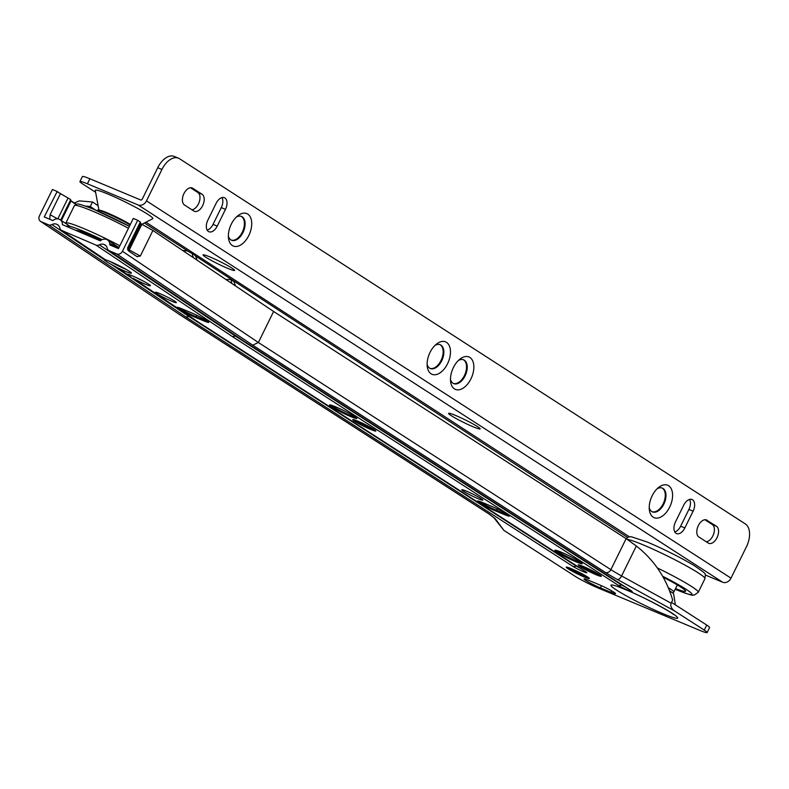 <?xml version="1.0" encoding="UTF-8"?>
<svg xmlns="http://www.w3.org/2000/svg" width="789" height="789" viewBox="0 0 789 789"><rect width="100%" height="100%" fill="white"/><g stroke="black" fill="none" stroke-linecap="round" stroke-linejoin="round"><path stroke-width="1.18" d="M132.966 278.221L198.936 322.484L132.966 278.221A12.89 1.095 -153.8 0 0 145.314 284.208A12.89 1.095 -153.8 0 0 150.423 285.736A12.89 1.095 -153.8 0 0 144.505 281.732A12.89 1.095 -153.8 0 0 132.394 275.884A12.89 1.095 -153.8 0 0 127.295 274.355A12.89 1.095 -153.8 0 0 127.285 274.414L117.009 267.51A15.228 1.292 -153.8 0 0 125.352 271.337A15.228 1.292 -153.8 0 0 131.388 273.142A15.228 1.292 -153.8 0 0 124.406 268.418A15.228 1.292 -153.8 0 0 110.085 261.504A15.228 1.292 -153.8 0 0 105.548 259.828L61.828 230.496L95.923 245.054A4.685 3.945 -56.1 0 0 99.335 244.817A6.559 5.523 123.9 0 1 104.099 244.491L104.365 244.6A6.559 5.523 123.9 0 1 105.134 245.014A6.559 5.523 123.9 0 1 107.205 248.18A4.685 3.945 -56.1 0 0 108.685 250.438A4.685 3.945 -56.1 0 0 109.237 250.734L116.713 253.93A4.685 3.945 -56.1 0 0 122.423 251.297L137.68 220.299L133.302 218.435L118.458 248.594L109.799 244.896A6.559 5.523 -56.1 0 0 107.6 239.994A6.559 5.523 -56.1 0 0 106.831 239.57L106.574 239.462A6.559 5.523 -56.1 0 0 100.311 240.842L62.38 224.648A6.559 5.523 -56.1 0 0 60.191 219.746A6.559 5.523 -56.1 0 0 59.422 219.332L59.165 219.224A6.559 5.523 -56.1 0 0 52.902 220.604L44.243 216.906L57.183 191.51L52.439 189.478L39.45 215.87A4.685 3.945 -56.1 0 0 40.486 221.324A4.685 3.945 -56.1 0 0 41.038 221.62L48.514 224.816A4.685 3.945 -56.1 0 0 51.916 224.579A6.559 5.523 123.9 0 1 56.69 224.244L56.946 224.362A6.559 5.523 123.9 0 1 57.715 224.776A6.559 5.523 123.9 0 1 59.796 227.942A4.685 3.945 -56.1 0 0 61.276 230.201A4.685 3.945 -56.1 0 0 61.828 230.496M159.989 293.666A11.717 0.996 26.2 0 1 171.006 298.982A11.717 0.996 26.2 0 1 176.371 302.621A11.717 0.996 26.2 0 1 171.736 301.23A11.717 0.996 26.2 0 1 160.729 295.905A11.717 0.996 26.2 0 1 155.354 292.275A11.717 0.996 26.2 0 1 159.989 293.666M374.972 430.054A12.89 1.095 26.2 0 1 371.175 428.654A12.89 1.095 26.2 0 1 354.054 419.758M357.841 421.168A12.89 1.095 26.2 0 1 369.952 427.017A12.89 1.095 26.2 0 1 375.87 431.021A12.89 1.095 26.2 0 1 370.761 429.492A12.89 1.095 26.2 0 1 358.65 423.634A12.89 1.095 26.2 0 1 352.742 419.64A12.89 1.095 26.2 0 1 357.841 421.168M356.115 417.559A15.228 1.292 26.2 0 1 351.213 415.793A15.228 1.292 26.2 0 1 330.63 405.013M335.532 406.789A15.228 1.292 26.2 0 1 349.843 413.702A15.228 1.292 26.2 0 1 356.835 418.436A15.228 1.292 26.2 0 1 350.799 416.622A15.228 1.292 26.2 0 1 336.489 409.708A15.228 1.292 26.2 0 1 329.506 404.984A15.228 1.292 26.2 0 1 335.532 406.789M466.457 491.162A11.717 0.996 26.2 0 1 477.463 496.478A11.717 0.996 26.2 0 1 482.838 500.118A11.717 0.996 26.2 0 1 478.203 498.727A11.717 0.996 26.2 0 1 467.187 493.411A11.717 0.996 26.2 0 1 461.821 489.772A11.717 0.996 26.2 0 1 466.457 491.162M600.419 575.339A12.89 1.095 26.2 0 1 596.622 573.938A12.89 1.095 26.2 0 1 579.491 565.052M583.288 566.453A12.89 1.095 26.2 0 1 595.399 572.301A12.89 1.095 26.2 0 1 601.317 576.305A12.89 1.095 26.2 0 1 596.208 574.777A12.89 1.095 26.2 0 1 584.097 568.918A12.89 1.095 26.2 0 1 578.189 564.924A12.89 1.095 26.2 0 1 583.288 566.453M581.562 562.843A15.228 1.292 26.2 0 1 576.66 561.078A15.228 1.292 26.2 0 1 556.077 550.298M560.979 552.073A15.228 1.292 26.2 0 1 575.289 558.997A15.228 1.292 26.2 0 1 582.282 563.721A15.228 1.292 26.2 0 1 576.246 561.916A15.228 1.292 26.2 0 1 561.936 554.992A15.228 1.292 26.2 0 1 554.953 550.268A15.228 1.292 26.2 0 1 560.979 552.073M588.476 577.587A12.89 1.095 26.2 0 1 584.679 576.177A12.89 1.095 26.2 0 1 567.547 567.291M571.344 568.691A12.89 1.095 26.2 0 1 583.456 574.55A12.89 1.095 26.2 0 1 589.363 578.544A12.89 1.095 26.2 0 1 584.264 577.015A12.89 1.095 26.2 0 1 572.153 571.167A12.89 1.095 26.2 0 1 566.246 567.163A12.89 1.095 26.2 0 1 571.344 568.691M115.904 266.83L117.009 267.51L115.904 266.83A15.228 1.292 -153.8 0 1 104.109 259.719L103.763 258.703M75.843 204.292L70.99 201.037L70.685 199.765A6.322 0.542 -153.8 0 0 68.061 198.009L56.749 191.48M61.187 194.193L57.183 191.51M60.349 193.897L50.101 214.707L49.737 219.253M95.735 210.18L90.242 206.501L85.419 206.097M76.099 204.193L71.02 200.791M98.112 205.712L92.55 201.984L90.242 206.501M73.841 203.197L79.265 200.889L92.55 201.984M41.038 221.62L178.57 313.884L489.141 514.024L495.305 518.777L503.924 530.415L575.073 576.256A18.739 1.598 -153.8 0 0 598.427 588.13L699.695 630.332A18.739 1.598 -153.8 0 0 707.122 632.551A18.739 1.598 -153.8 0 0 704.271 630.105L706.737 625.075L671.518 602.372L671.104 603.21C670.206 605.962 671.35 608.536 674.536 610.942L617.383 579.481A42.172 3.59 26.2 0 1 605.321 572.4L252.727 345.178L116.713 253.93M706.737 625.075A18.739 1.598 26.2 0 1 709.587 627.531L707.122 632.551M671.518 602.372L672.652 600.064C666.143 577.913 654.042 559.884 636.338 545.988L626.505 538.907A37.487 3.186 26.2 0 1 626.121 538.66L273.615 311.497L258.368 342.495L252.727 345.178M704.271 630.105L674.536 610.942M495.561 510.907A12.89 1.095 26.2 0 1 483.45 505.059A12.89 1.095 26.2 0 1 477.542 501.054A12.89 1.095 26.2 0 1 482.641 502.583L491.369 506.222A12.89 1.095 26.2 0 1 503.481 512.071A12.89 1.095 26.2 0 1 509.388 516.075A12.89 1.095 26.2 0 1 504.289 514.546L495.561 510.907L495.975 510.069A12.89 1.095 26.2 0 1 478.844 501.183M610.883 592.253L600.399 587.884A11.717 0.996 26.2 0 1 589.393 582.568A11.717 0.996 26.2 0 1 584.018 578.929A11.717 0.996 26.2 0 1 588.663 580.319L599.137 584.688A11.717 0.996 26.2 0 1 610.144 590.004A11.717 0.996 26.2 0 1 615.519 593.644A11.717 0.996 26.2 0 1 610.883 592.253L611.583 590.813M236.276 336.035L232.36 336.578L95.923 245.054M109.237 250.734L244.915 341.824L108.685 250.438M189.814 316.428L185.898 316.981L48.514 224.816M503.924 530.415L493.598 517.377M203.69 320.827A12.89 1.095 26.2 0 0 208.799 322.356A12.89 1.095 26.2 0 0 202.891 318.361A12.89 1.095 26.2 0 0 190.78 312.503L182.052 308.874A12.89 1.095 26.2 0 0 176.943 307.345A12.89 1.095 26.2 0 0 182.851 311.339A12.89 1.095 26.2 0 0 194.962 317.198L203.69 320.827L204.104 319.999L195.376 316.359A12.89 1.095 26.2 0 1 178.255 307.463M273.615 311.497L152.898 230.506L140.324 256.06L128.627 249.551L127.729 247.608L127.65 249.511L128.962 251.227L137.247 256.77M137.02 256.632L140.324 256.06M152.898 230.506L140.846 223.711L140.304 222.054L127.729 247.608M140.304 222.054L137.68 220.299M61.394 220.555L70.99 201.037M178.57 313.884L40.486 221.324M128.035 250.291A2.347 2.328 161.6 0 1 128.272 249.265L140.846 223.711M128.863 251.158A2.347 1.174 119 0 1 129.248 249.916L141.823 224.362M669.575 590.843A23.049 1.963 26.2 0 1 673.668 594.097L675.354 604.847M508.501 515.109A12.89 1.095 26.2 0 1 504.704 513.708L495.975 510.069L497.632 509.063M207.901 321.399A12.89 1.095 26.2 0 1 204.104 319.999L204.913 319.506M105.085 259.591A15.228 1.292 -153.8 0 0 104.109 259.591A15.228 1.292 -153.8 0 0 104.109 259.719M110.194 261.544A15.228 1.292 -153.8 0 0 126.181 269.414M131.112 277.038A12.89 1.095 26.2 0 1 127.601 274.68M142.612 280.716A12.89 1.095 26.2 0 1 136.033 277.481M675.552 588.555A32.477 2.761 -153.8 0 0 685.602 591.257A32.477 2.761 -153.8 0 0 663.174 577.203M227.626 268.319A17.575 1.499 -153.8 0 0 234.619 270.282A17.575 1.499 -153.8 0 0 225.989 264.66A17.575 1.499 -153.8 0 0 210.091 257.007A17.575 1.499 -153.8 0 0 203.197 254.817A17.575 1.499 -153.8 0 0 210.545 260.025A17.575 1.499 -153.8 0 0 227.626 268.319M473.124 426.78A17.575 1.499 -153.8 0 0 480.126 428.733A17.575 1.499 -153.8 0 0 471.487 423.111A17.575 1.499 -153.8 0 0 455.588 415.458A17.575 1.499 -153.8 0 0 448.704 413.278A17.575 1.499 -153.8 0 0 456.052 418.486A17.575 1.499 -153.8 0 0 473.124 426.78M470.944 378.838A17.575 10.326 112.6 0 0 472.305 360.109A17.575 10.326 112.6 0 0 459.898 359.153A17.575 10.326 112.6 0 0 453.409 367.526A17.575 10.326 112.6 0 0 450.598 381.432A17.575 10.326 112.6 0 0 458.823 389.815A17.575 10.326 112.6 0 0 470.944 378.838M450.489 379.391A12.89 7.574 112.6 0 0 453.714 383.612A12.89 7.574 112.6 0 0 465.106 375.87A12.89 7.574 112.6 0 0 463.636 359.833A12.89 7.574 112.6 0 0 458.36 360.514M463.281 359.695A12.89 7.574 -67.4 0 1 464.405 375.584A12.89 7.574 -67.4 0 1 453.369 383.454M447.56 363.749A17.575 10.326 112.6 0 0 448.921 345.02A17.575 10.326 112.6 0 0 436.514 344.053A17.575 10.326 112.6 0 0 430.025 352.427A17.575 10.326 112.6 0 0 427.224 366.343A17.575 10.326 112.6 0 0 435.439 374.726A17.575 10.326 112.6 0 0 447.56 363.749M427.105 364.291A12.89 7.574 112.6 0 0 430.33 368.522A12.89 7.574 112.6 0 0 441.722 360.78A12.89 7.574 112.6 0 0 440.252 344.734A12.89 7.574 112.6 0 0 434.976 345.414M439.897 344.606A12.89 7.574 -67.4 0 1 441.021 360.484A12.89 7.574 -67.4 0 1 429.985 368.364M208.424 231.483A9.369 5.513 112.6 0 0 208.937 231.749A9.369 5.513 112.6 0 0 217.222 226.127L225.467 209.361A9.369 5.513 112.6 0 0 224.401 197.694A9.369 5.513 112.6 0 0 216.117 203.325L207.872 220.082A9.369 5.513 112.6 0 0 208.424 231.483M221.985 197.595A9.369 5.513 -67.4 0 1 221.275 207.615L213.03 224.372A9.369 5.513 -67.4 0 1 207.162 230.102M676.055 533.305A9.369 5.513 112.6 0 0 676.567 533.571A9.369 5.513 112.6 0 0 684.852 527.94L693.097 511.183A9.369 5.513 112.6 0 0 692.022 499.516A9.369 5.513 112.6 0 0 683.738 505.147L675.492 521.904A9.369 5.513 112.6 0 0 676.055 533.305M689.606 499.417A9.369 5.513 -67.4 0 1 688.896 509.438L680.651 526.194A9.369 5.513 -67.4 0 1 674.792 531.924M669.683 507.11A17.575 10.326 112.6 0 0 671.044 488.391A17.575 10.326 112.6 0 0 658.637 487.424A17.575 10.326 112.6 0 0 652.148 495.798A17.575 10.326 112.6 0 0 649.337 509.714A17.575 10.326 112.6 0 0 657.562 518.087A17.575 10.326 112.6 0 0 669.683 507.11M649.229 507.662A12.89 7.574 112.6 0 0 652.454 511.883A12.89 7.574 112.6 0 0 663.845 504.141A12.89 7.574 112.6 0 0 662.375 488.105A12.89 7.574 112.6 0 0 657.099 488.786M662.02 487.967A12.89 7.574 -67.4 0 1 663.145 503.855A12.89 7.574 -67.4 0 1 652.109 511.726M248.821 235.477A17.575 10.326 112.6 0 0 250.182 216.748A17.575 10.326 112.6 0 0 237.775 215.782A17.575 10.326 112.6 0 0 231.285 224.155A17.575 10.326 112.6 0 0 228.485 238.071A17.575 10.326 112.6 0 0 236.7 246.454A17.575 10.326 112.6 0 0 248.821 235.477M228.366 236.019A12.89 7.574 112.6 0 0 231.591 240.25A12.89 7.574 112.6 0 0 242.982 232.508A12.89 7.574 112.6 0 0 241.513 216.462A12.89 7.574 112.6 0 0 236.236 217.143M241.158 216.334A12.89 7.574 -67.4 0 1 242.282 232.213A12.89 7.574 -67.4 0 1 231.246 240.093M108.103 213.878A14.034 1.193 26.2 0 1 126.348 222.863M130.343 224.441A19.903 1.696 26.2 0 0 110.529 214.253A19.903 1.696 26.2 0 0 98.99 210.407L95.272 190.465A32.083 2.732 26.2 0 1 115.411 197.319A32.083 2.732 26.2 0 1 148.026 214.44A32.083 2.732 26.2 0 1 152.731 218.731L141.764 224.332M146.468 200.879L730.999 578.15L746.463 546.738A18.739 11.016 112.6 0 0 745.349 523.935L179.527 158.737A18.739 11.016 112.6 0 0 178.501 158.195A18.739 11.016 112.6 0 0 161.932 169.457L146.468 200.879A7.032 5.651 122.8 0 1 138.134 204.972L87.401 183.807A18.739 1.598 -153.8 0 0 79.936 181.569A18.739 1.598 -153.8 0 0 82.756 184.005L95.617 192.299M79.936 181.569L82.411 176.539A18.739 1.598 26.2 0 1 89.877 178.778L140.6 199.942A1.41 1.134 -57.2 0 0 142.276 199.124L157.731 167.702A18.739 11.016 -67.4 0 1 174.3 156.449L178.501 158.195M145.935 222.202L629.346 536.776M730.999 578.15A7.032 5.651 122.8 0 1 722.655 582.243L705.258 574.984M707.122 520.237A9.369 5.513 112.6 0 0 706.609 519.971A9.369 5.513 112.6 0 0 698.117 526.046A9.369 5.513 112.6 0 0 698.876 536.993L708.226 543.029A9.369 5.513 112.6 0 0 708.749 543.305A9.369 5.513 112.6 0 0 717.24 537.23A9.369 5.513 112.6 0 0 716.471 526.273L706.056 519.793M193.847 211.028A9.369 5.513 112.6 0 0 194.36 211.304A9.369 5.513 112.6 0 0 202.852 205.229A9.369 5.513 112.6 0 0 202.092 194.272L192.733 188.236A9.369 5.513 112.6 0 0 192.22 187.969A9.369 5.513 112.6 0 0 183.729 194.045A9.369 5.513 112.6 0 0 184.488 204.992L193.847 211.028M231.69 283.369L230.921 279.109L231.552 279.513L225.832 279.434M187.614 251.01L182.575 250.419M704.863 519.734L712.28 524.527A9.369 5.513 -67.4 0 1 713.591 534.114A9.369 5.513 -67.4 0 1 706.293 541.787M190.474 187.733L197.891 192.526A9.369 5.513 -67.4 0 1 199.203 202.112A9.369 5.513 -67.4 0 1 191.914 209.785M193.295 257.608L192.033 253.259M86.228 233.485A22.496 1.913 -153.8 0 0 84.719 233.475A22.496 1.913 -153.8 0 0 85.468 234.511M96.968 210.712L97.165 210.298A21.559 1.834 26.2 0 1 105.756 212.872A21.559 1.834 26.2 0 1 130.077 224.983M75.695 230.329A32.102 2.732 26.2 0 1 88.269 234.323A32.102 2.732 26.2 0 1 101.219 240.142M109.809 244.373A32.102 2.732 26.2 0 1 115.5 247.332M662.997 613.684A37.29 3.176 26.2 0 1 616.525 590.054A37.29 3.176 26.2 0 1 625.618 589.6A37.29 3.176 26.2 0 1 672.09 613.221A37.29 3.176 26.2 0 1 662.997 613.684M585.399 571.552L585.053 571.364A4.685 3.758 -57.2 0 0 585.527 571.611A8.551 0.73 26.2 0 1 583.446 571.719A8.551 0.73 26.2 0 1 572.784 566.305L185.898 316.981M630.786 590.468L630.45 590.28A4.685 3.758 -57.2 0 0 630.924 590.527A8.551 0.73 26.2 0 1 628.843 590.636A8.551 0.73 26.2 0 1 618.181 585.221L232.36 336.578M58.396 225.329L56.946 224.362M122.423 251.297L258.368 342.495L610.873 569.668L626.121 538.66M245.399 342.081L630.924 590.527M198.936 322.484L585.527 571.611M621.821 584.718A6.559 5.267 -57.2 0 0 621.466 584.905L235.714 336.311L99.335 244.817M625.45 587.055L621.466 584.905A4.685 3.758 122.8 0 1 618.181 585.221M576.434 565.802A6.559 5.267 -57.2 0 0 576.078 565.989L189.252 316.705L111.427 264.493M580.053 568.139L576.078 565.989A4.685 3.758 122.8 0 1 572.784 566.305M636.338 545.988L621.594 575.96L671.104 603.21M105.805 245.566L104.365 244.6M105.982 245.754L104.099 244.491M58.564 225.506L56.69 224.244M104.059 259.551L51.916 224.579M605.321 572.4A4.685 3.758 122.8 0 0 610.873 569.668A37.487 3.186 -153.8 0 0 621.594 575.96A4.685 2.219 118.8 0 1 617.383 579.481M489.141 514.024A4.685 3.758 122.8 0 1 488.657 513.777L178.087 313.627M495.305 518.777A4.685 4.606 143.5 0 1 493.628 517.416L488.657 513.777M50.101 214.707L57.548 218.839M68.061 198.009L57.804 218.859M70.685 199.765L60.684 220.082M600.399 587.884L601.474 585.704M504.289 514.546L505.512 513.215M197.033 315.353L194.962 317.198M626.091 538.64L628.468 537.003L631.269 536.727L647.187 542.004C663.953 549.164 679.437 556.906 693.649 565.23C708.67 575.546 705.041 572.903 704.962 578.672A44.283 3.767 -153.8 0 0 684.655 564.934A44.283 3.767 -153.8 0 0 643.035 544.814A44.283 3.767 -153.8 0 0 627.186 539.341M675.206 589.245A39.598 3.363 -153.8 0 0 676.311 589.708A39.598 3.363 -153.8 0 0 691.253 593.111A39.598 3.363 -153.8 0 0 662.632 576.236M668.322 587.736A22.26 1.894 26.2 0 1 673.865 591.987L677.327 584.945M657.375 567.972A44.283 3.767 26.2 0 1 698.265 592.283L704.962 578.672M213.03 224.372L217.222 226.127M680.651 526.194L684.852 527.94M161.932 169.457L157.731 167.702M89.877 178.778L87.401 183.807M138.134 204.972L722.655 582.243M144.387 222.991L188.147 251.247M195.386 255.922L627.551 537.408M688.896 509.438L693.097 511.183M197.891 192.526L202.092 194.272M191.668 187.792L192.733 188.236M221.275 207.615L225.467 209.361M712.28 524.527L716.471 526.273M65.665 223.425L65.793 223.119A44.046 3.748 26.2 0 1 83.338 228.376A44.046 3.748 26.2 0 1 119.849 245.773M102.097 239.649A41.709 3.55 -153.8 0 0 83.476 231.226A41.709 3.55 -153.8 0 0 66.858 226.561M128.459 228.258A44.046 3.748 -153.8 0 0 91.958 210.87A44.046 3.748 -153.8 0 0 74.413 205.604L76.927 204.045C77.243 204.104 77.5 202.793 94.029 209.46L129.406 226.344A41.709 3.55 26.2 0 0 94.157 209.529M118.725 248.052A41.709 3.55 -153.8 0 0 109.72 243.406M617.402 586.414L626.397 590.004C641.93 596.247 669.348 610.775 673.54 614.483L672.78 613.664M127.423 274.572L116.23 267.067M630.45 590.28L244.915 341.824M585.053 571.364L198.453 322.218M105.233 259.689L61.276 230.201M70.053 226.364L60.191 219.746M118.942 247.598L107.6 239.994M675.197 589.265L676.567 589.847C697.279 597.914 691.746 594.354 694.3 595.084L698.265 592.283M672.8 593.091L673.865 591.987M187.092 250.705L194.37 254.798L195.84 256.583L197.053 260.133M231.157 279.227L234.165 282.067L235.477 285.914M84.965 232.982L84.719 233.475M65.793 223.119L74.413 205.604"/></g></svg>
